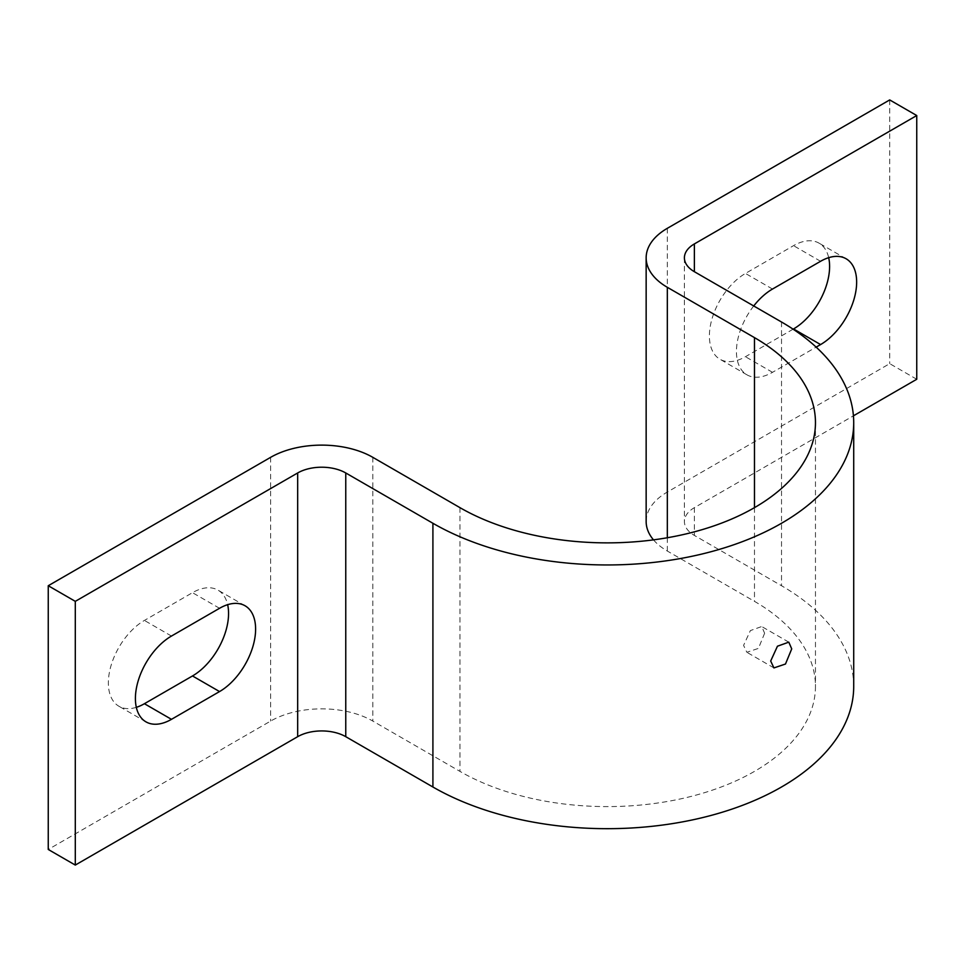 <?xml version="1.0" encoding="UTF-8"?>
<svg xmlns="http://www.w3.org/2000/svg" width="965" height="965" viewBox="0 0 965 965"><rect width="100%" height="100%" fill="white"/><g stroke="black" fill="none" stroke-linecap="round" stroke-linejoin="round"><path stroke-width="0.72" stroke-dasharray="4.83 3.62" d="M764.618 633.233L758.442 648.384L746.85 652.292L743.581 645.38L750.384 630.591L761.723 626.526L764.618 633.233M136.318 707.333A51 29.445 -60 0 1 118.912 706.247A51 29.445 -60 0 1 108.357 682.894A51 29.445 -60 0 1 144.412 620.435L192.493 592.679A51 29.445 -60 0 1 217.994 590.146A51 29.445 -60 0 1 227.644 604.681M793.121 329.186L745.45 356.712A51 29.445 -60 0 1 719.95 359.233A51 29.445 -60 0 1 709.396 335.892A51 29.445 -60 0 1 745.45 273.433L793.532 245.665A51 29.445 -60 0 1 819.032 243.144A51 29.445 -60 0 1 828.682 257.667M753.725 305.965A51 29.445 120 0 0 736.44 351.501A51 29.445 120 0 0 747.006 374.854A51 29.445 120 0 0 772.507 372.321L816.149 347.123M653.498 539.869A72.254 41.712 0 0 0 667.322 551.039L754.473 601.352A208.247 120.227 180 0 1 815.461 686.368A208.247 120.227 180 0 1 686.911 797.452A208.247 120.227 180 0 1 459.955 771.385L372.816 721.072A72.254 41.712 0 0 0 270.634 721.072L48.25 849.465M853.711 686.368A246.497 142.313 0 0 0 781.517 585.731L694.366 535.418A34.004 19.626 180 0 1 684.402 521.534A34.004 19.626 180 0 1 694.366 507.662L853.434 415.819M916.75 379.269L889.706 363.648L667.322 492.041A72.254 41.712 0 0 0 646.152 521.534M889.706 99.926L889.706 363.648M171.468 636.056L144.412 620.435M772.507 289.042L745.45 273.433M270.634 457.338L270.634 721.072M372.816 457.338L372.816 721.072M781.517 322.008L781.517 585.731M694.366 507.662L694.366 535.418M667.322 228.319L667.322 492.041M667.322 537.758L667.322 551.039M754.473 507.65L754.473 601.352M459.955 507.65L459.955 771.385M820.588 261.286L793.532 245.665M772.507 372.321L745.45 356.712M219.55 608.288L192.493 592.679M773.918 667.925L746.85 652.292M684.402 257.812L684.402 521.534M815.461 422.634L815.461 686.368M846.088 258.753L819.032 243.144M747.006 374.854L719.95 359.233M145.968 721.856L118.912 706.247M245.05 605.767L217.994 590.146M788.791 642.159L761.723 626.526"/><path stroke-width="1.45" d="M770.685 661.025L773.918 667.925L785.486 664.017L791.722 648.878L788.791 642.159L777.452 646.212L770.685 661.025M171.468 636.056A51 29.445 120 0 0 135.402 698.515A51 29.445 120 0 0 145.968 721.856A51 29.445 120 0 0 171.468 719.335L219.55 691.567A51 29.445 120 0 0 252.866 646.634A51 29.445 120 0 0 245.05 605.767A51 29.445 120 0 0 219.55 608.288L171.468 636.056M816.149 347.123L820.588 344.565A51 29.445 120 0 0 853.904 299.62A51 29.445 120 0 0 846.088 258.753A51 29.445 120 0 0 820.588 261.286L772.507 289.042A51 29.445 120 0 0 753.725 305.965M916.75 115.535L889.706 99.926L667.322 228.319A72.254 41.712 0 0 0 646.152 257.812A72.254 41.712 0 0 0 667.322 287.305L754.473 337.617A208.247 120.227 180 0 1 815.461 422.634A208.247 120.227 180 0 1 686.911 533.717A208.247 120.227 180 0 1 459.955 507.65L372.816 457.338A72.254 41.712 0 0 0 270.634 457.338L48.25 585.731L48.25 849.465L75.294 865.074L297.678 736.681A34.004 19.626 180 0 1 345.76 736.681L432.911 787.006A246.497 142.313 0 0 0 701.543 817.85A246.497 142.313 0 0 0 853.711 686.368L853.711 422.634A246.497 142.313 0 0 0 781.517 322.008L694.366 271.696A34.004 19.626 180 0 1 684.402 257.812A34.004 19.626 180 0 1 694.366 243.928L916.75 115.535L916.75 379.269L853.434 415.819M227.644 604.681A51 29.445 -60 0 1 192.493 675.958L144.412 703.714A51 29.445 -60 0 1 136.318 707.333M48.25 585.731L75.294 601.352L75.294 865.074M75.294 601.352L297.678 472.959A34.004 19.626 180 0 1 345.76 472.959L432.911 523.271A246.497 142.313 0 0 0 701.543 554.127A246.497 142.313 0 0 0 853.711 422.634M828.682 257.667A51 29.445 -60 0 1 793.532 328.944L793.121 329.186M646.152 257.812L646.152 521.534A72.254 41.712 0 0 0 653.498 539.869M297.678 472.959L297.678 736.681M345.76 472.959L345.76 736.681M432.911 523.271L432.911 787.006M694.366 243.928L694.366 271.696M667.322 287.305L667.322 537.758M754.473 337.617L754.473 507.65M820.588 344.565L793.532 328.944M171.468 719.335L144.412 703.714M219.55 691.567L192.493 675.958"/></g></svg>
